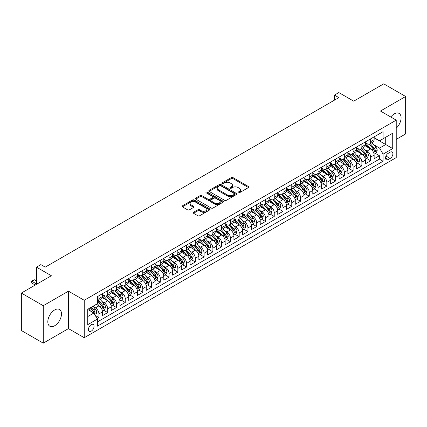 <?xml version="1.0" encoding="UTF-8"?>
<svg xmlns="http://www.w3.org/2000/svg" width="427" height="427" viewBox="0 0 427 427"><rect width="100%" height="100%" fill="white"/><g stroke="black" fill="none" stroke-linecap="round" stroke-linejoin="round"><path stroke-width="0.64" d="M238.154 192.817A0.854 0.491 0 0 0 239.355 192.817L248.498 187.544A1.217 0.705 0 0 0 248.85 187.047A1.217 0.705 0 0 0 248.498 186.551L233.014 177.611A1.217 0.705 0 0 0 231.29 177.611L222.152 182.884A0.854 0.491 0 0 0 221.901 183.236A0.854 0.491 0 0 0 222.152 183.583A0.854 0.491 0 0 0 223.353 183.583L224.538 182.9A3.891 2.247 0 0 1 230.046 182.9L231.333 183.642A3.891 2.247 0 0 1 232.475 185.233A3.891 2.247 0 0 1 231.333 186.823L230.153 187.506A0.854 0.491 0 0 0 229.902 187.853A0.854 0.491 0 0 0 230.153 188.2A0.854 0.491 0 0 0 231.354 188.2L232.539 187.517A3.891 2.247 0 0 1 238.042 187.517L239.333 188.264A3.891 2.247 0 0 1 240.476 189.85A3.891 2.247 0 0 1 239.333 191.44L238.154 192.123A0.854 0.491 0 0 0 237.903 192.47A0.854 0.491 0 0 0 238.154 192.817L238.154 192.123M54.651 325.753A9.666 5.583 120 0 0 60.97 317.234A9.666 5.583 120 0 0 59.486 309.484A9.666 5.583 120 0 0 54.651 309.965A9.666 5.583 120 0 0 48.336 318.483A9.666 5.583 120 0 0 49.82 326.233A9.666 5.583 120 0 0 54.651 325.753M396.229 128.212A9.666 5.583 120 0 0 399.09 113.417A9.666 5.583 120 0 0 394.254 113.897A9.666 5.583 120 0 0 390.78 116.998M91.245 331.144A3.966 2.29 120 0 0 93.833 327.648A3.966 2.29 120 0 0 93.225 324.467A3.966 2.29 120 0 0 91.245 324.664A3.966 2.29 120 0 0 88.651 328.16A3.966 2.29 120 0 0 89.259 331.336A3.966 2.29 120 0 0 91.245 331.144M193.527 212.278A1.217 0.705 0 0 0 193.169 212.774A1.217 0.705 0 0 0 193.527 213.27L197.872 215.779A1.217 0.705 0 0 0 199.59 215.779L209.742 209.919A1.217 0.705 0 0 0 210.1 209.422A1.217 0.705 0 0 0 209.742 208.926L194.258 199.985A1.217 0.705 0 0 0 192.54 199.985L182.388 205.846A1.217 0.705 0 0 0 182.03 206.342A1.217 0.705 0 0 0 182.388 206.839L187.634 209.865A1.217 0.705 0 0 0 189.353 209.865L193.698 207.362A1.217 0.705 0 0 0 194.055 206.86A1.217 0.705 0 0 0 193.698 206.364L191.099 204.864A3.256 1.879 0 0 1 190.143 203.535A3.256 1.879 0 0 1 192.15 201.8A3.256 1.879 0 0 1 195.699 202.206L205.894 208.093A3.256 1.879 0 0 1 206.844 209.422A3.256 1.879 0 0 1 204.837 211.157A3.256 1.879 0 0 1 201.288 210.751L199.59 209.769A1.217 0.705 0 0 0 197.872 209.769L193.527 212.278L193.527 213.27M396.229 139.373L405.65 133.934L405.65 96.491L383.74 83.841L353.721 101.172L338.824 92.568L334.442 95.098L338.824 97.628L45.23 267.137L40.848 264.607L36.466 267.137L36.466 284.339M43.26 305.716L43.26 343.159L68.459 328.614L68.459 291.166L43.26 305.716L21.35 293.066L51.368 275.735L36.466 267.137M68.459 291.166L84.231 300.277L396.229 120.147L396.229 157.59L84.231 337.72L84.231 300.277M405.65 96.491L380.452 111.036L396.229 120.147M224.623 200.332A1.217 0.705 0 0 0 226.342 200.332L236.494 194.472A1.217 0.705 0 0 0 236.852 193.975A1.217 0.705 0 0 0 236.494 193.479L221.01 184.539A1.217 0.705 0 0 0 219.291 184.539L209.139 190.399A1.217 0.705 0 0 0 208.782 190.896A1.217 0.705 0 0 0 209.139 191.392L224.623 200.332M206.513 193.004A0.854 0.491 0 0 1 207.378 193.121L207.378 192.113L223.118 201.202A1.217 0.705 0 0 1 223.476 201.699A1.217 0.705 0 0 1 223.118 202.195L212.966 208.056A1.217 0.705 0 0 1 211.248 208.056L195.763 199.115L195.763 198.123A1.217 0.705 0 0 0 195.406 198.619A1.217 0.705 0 0 0 195.763 199.115M195.763 198.123L200.108 195.614A1.217 0.705 0 0 1 201.827 195.614L208.109 199.238A1.217 0.705 0 0 0 209.828 199.238L212.71 197.573A1.217 0.705 0 0 0 213.068 197.077A1.217 0.705 0 0 0 212.71 196.58L206.172 192.807A0.854 0.491 0 0 1 205.921 192.46A0.854 0.491 0 0 1 206.449 192.006A0.854 0.491 0 0 1 207.378 192.113M43.26 343.159L21.35 330.509L21.35 293.066M97.137 318.681L98.957 317.629L95.317 315.532M93.251 306.597L95.451 307.867A4.959 2.861 60 0 1 98.957 313.936L102.459 311.913L102.459 315.606L107.721 312.569L103.729 310.269M102.01 301.537L104.215 302.807A4.959 2.861 60 0 1 107.721 308.876L111.223 306.853L111.223 310.546L116.48 307.509L112.493 305.209M110.774 296.477L112.979 297.747A4.959 2.861 60 0 1 116.48 303.816L119.987 301.793L119.987 305.486L125.244 302.449L121.257 300.149M119.539 291.417L121.743 292.687A4.959 2.861 60 0 1 125.244 298.756L128.751 296.733L128.751 300.427L134.009 297.395L130.021 295.089M128.303 286.357L130.507 287.627A4.959 2.861 60 0 1 134.009 293.696L137.515 291.673L137.515 295.367L142.773 292.335L138.786 290.029M137.067 281.297L139.271 282.567A4.959 2.861 60 0 1 142.773 288.636L146.28 286.613L146.28 290.307L151.537 287.275L147.55 284.969M145.831 276.237L148.036 277.507A4.959 2.861 60 0 1 151.537 283.581L155.044 281.553L155.044 285.247L160.301 282.215L156.314 279.909M154.595 271.177L156.8 272.447A4.959 2.861 60 0 1 160.301 278.521L163.808 276.493L163.808 280.187L169.065 277.155L165.078 274.849M163.36 266.117L165.559 267.387A4.959 2.861 60 0 1 169.065 273.461L172.572 271.433L172.572 275.127L177.829 272.095L173.842 269.789M172.124 261.057L174.323 262.327A4.959 2.861 60 0 1 177.829 268.402L181.336 266.373L181.336 270.067L186.594 267.035L182.607 264.729M180.888 255.997L183.087 257.267A4.959 2.861 60 0 1 186.594 263.342L190.1 261.313L190.1 265.007L195.358 261.975L191.371 259.669M189.652 250.937L191.851 252.208A4.959 2.861 60 0 1 195.358 258.282L198.865 256.253L198.865 259.947L204.122 256.915L200.135 254.609M198.416 245.877L200.615 247.148A4.959 2.861 60 0 1 204.122 253.222L207.629 251.193L207.629 254.887L212.886 251.855L208.899 249.549M207.18 240.817L209.379 242.088A4.959 2.861 60 0 1 212.886 248.162L216.393 246.133L216.393 249.832L221.65 246.795L217.663 244.49M215.945 235.757L218.144 237.028A4.959 2.861 60 0 1 221.65 243.102L225.157 241.074L225.157 244.772L230.415 241.735L226.427 239.43M224.709 230.697L226.908 231.968A4.959 2.861 60 0 1 230.415 238.042L233.921 236.019L233.921 239.712L239.179 236.675L235.192 234.37M233.473 225.637L235.672 226.908A4.959 2.861 60 0 1 239.179 232.982L242.685 230.959L242.685 234.653L247.943 231.615L243.956 229.31M242.237 220.578L244.436 221.848A4.959 2.861 60 0 1 247.943 227.922L251.45 225.899L251.45 229.593L256.707 226.556L252.72 224.25M251.001 215.518L253.2 216.788A4.959 2.861 60 0 1 256.707 222.862L260.214 220.839L260.214 224.533L265.471 221.496L261.484 219.195M259.765 210.458L261.964 211.728A4.959 2.861 60 0 1 265.471 217.802L268.978 215.779L268.978 219.473L274.235 216.436L270.248 214.135M268.53 205.398L270.729 206.668A4.959 2.861 60 0 1 274.235 212.742L277.742 210.719L277.742 214.413L283 211.376L279.012 209.075M277.294 200.338L279.493 201.608A4.959 2.861 60 0 1 283 207.682L286.506 205.659L286.506 209.353L291.764 206.316L287.777 204.015M286.058 195.278L288.257 196.548A4.959 2.861 60 0 1 291.764 202.622L295.265 200.599L295.265 204.293L300.528 201.256L296.541 198.955M294.822 190.218L297.021 191.488A4.959 2.861 60 0 1 300.528 197.562L304.029 195.539L304.029 199.233L309.292 196.196L305.305 193.895M303.586 185.158L305.785 186.428A4.959 2.861 60 0 1 309.292 192.502L312.794 190.479L312.794 194.173L318.056 191.136L314.064 188.835M312.351 180.098L314.55 181.368A4.959 2.861 60 0 1 318.056 187.442L321.558 185.419L321.558 189.113L326.82 186.076L322.828 183.775M321.115 175.038L323.314 176.308A4.959 2.861 60 0 1 326.82 182.382L330.322 180.359L330.322 184.053L335.585 181.016L331.592 178.716M329.874 169.978L332.078 171.248A4.959 2.861 60 0 1 335.585 177.322L339.086 175.3L339.086 178.993L344.343 175.956L340.356 173.656M338.638 164.918L340.842 166.188A4.959 2.861 60 0 1 344.343 172.262L347.85 170.24L347.85 173.933L353.108 170.896L349.121 168.596M347.402 159.858L349.606 161.128A4.959 2.861 60 0 1 353.108 167.203L356.614 165.18L356.614 168.873L361.872 165.836L357.885 163.536M356.166 154.798L358.37 156.068A4.959 2.861 60 0 1 361.872 162.143L365.379 160.12L365.379 163.813L370.636 160.776L370.636 157.083A4.959 2.861 -120 0 0 367.135 151.009L364.93 149.738M366.649 158.476L370.636 160.776M102.459 311.913A4.959 2.861 -120 0 0 98.957 305.844L96.326 304.323M111.223 306.853A4.959 2.861 -120 0 0 107.721 300.784L102.299 297.651M119.987 301.793A4.959 2.861 -120 0 0 116.48 295.724L111.063 292.591M128.751 296.733A4.959 2.861 -120 0 0 125.244 290.664L119.827 287.531M137.515 291.673A4.959 2.861 -120 0 0 134.009 285.604L128.591 282.471M146.28 286.613A4.959 2.861 -120 0 0 142.773 280.544L137.355 277.411M155.044 281.553A4.959 2.861 -120 0 0 151.537 275.484L146.119 272.351M163.808 276.493A4.959 2.861 -120 0 0 160.301 270.424L154.884 267.297M172.572 271.433A4.959 2.861 -120 0 0 169.065 265.364L163.648 262.237M181.336 266.373A4.959 2.861 -120 0 0 177.829 260.305L172.412 257.177M190.1 261.313A4.959 2.861 -120 0 0 186.594 255.245L181.176 252.117M198.865 256.253A4.959 2.861 -120 0 0 195.358 250.185L189.94 247.057M207.629 251.193A4.959 2.861 -120 0 0 204.122 245.125L198.704 241.997M216.393 246.133A4.959 2.861 -120 0 0 212.886 240.065L207.469 236.937M225.157 241.074A4.959 2.861 -120 0 0 221.65 235.005L216.233 231.877M233.921 236.019A4.959 2.861 -120 0 0 230.415 229.945L224.997 226.817M242.685 230.959A4.959 2.861 -120 0 0 239.179 224.885L233.761 221.757M251.45 225.899A4.959 2.861 -120 0 0 247.943 219.825L242.52 216.697M260.214 220.839A4.959 2.861 -120 0 0 256.707 214.765L251.284 211.637M268.978 215.779A4.959 2.861 -120 0 0 265.471 209.705L260.048 206.577M277.742 210.719A4.959 2.861 -120 0 0 274.235 204.645L268.813 201.517M286.506 205.659A4.959 2.861 -120 0 0 283 199.585L277.577 196.457M295.265 200.599A4.959 2.861 -120 0 0 291.764 194.525L286.341 191.397M304.029 195.539A4.959 2.861 -120 0 0 300.528 189.465L295.105 186.337M312.794 190.479A4.959 2.861 -120 0 0 309.292 184.405L303.869 181.278M321.558 185.419A4.959 2.861 -120 0 0 318.056 179.345L312.633 176.218M330.322 180.359A4.959 2.861 -120 0 0 326.82 174.285L321.398 171.158M339.086 175.3A4.959 2.861 -120 0 0 335.585 169.225L330.162 166.098M347.85 170.24A4.959 2.861 -120 0 0 344.343 164.165L338.926 161.038M356.614 165.18A4.959 2.861 -120 0 0 353.108 159.106L347.69 155.978M365.379 160.12A4.959 2.861 -120 0 0 361.872 154.046L356.454 150.918M390.182 152.177L388.255 153.288A3.843 2.22 120 0 0 385.741 156.672A3.843 2.22 120 0 0 386.334 159.751A3.843 2.22 120 0 0 388.255 159.565L390.182 158.449A3.843 2.22 120 0 0 392.691 155.065A3.843 2.22 120 0 0 392.103 151.985A3.843 2.22 120 0 0 390.182 152.177M87.738 316.567L93.871 313.028L97.377 319.097L97.377 326.185L383.083 161.23L383.083 154.147L379.576 148.078L373.694 144.678M97.377 319.097L87.738 324.664L87.738 309.281L97.377 303.714L97.377 296.632L383.083 131.681L383.083 138.764L392.723 133.203L392.723 148.58L383.083 154.147M102.459 294.507L104.215 295.521A4.959 2.861 60 0 0 106.691 295.767L110.198 293.744A4.959 2.861 -120 0 0 111.223 291.47L111.223 288.636M111.223 289.447L112.979 290.461A4.959 2.861 60 0 0 115.455 290.707L118.962 288.684A4.959 2.861 -120 0 0 119.987 286.41L119.987 283.576M119.987 284.387L121.743 285.401A4.959 2.861 60 0 0 124.22 285.647L127.726 283.624A4.959 2.861 -120 0 0 128.751 281.35L128.751 278.516M128.751 279.327L130.507 280.342A4.959 2.861 60 0 0 132.984 280.587L136.491 278.564A4.959 2.861 -120 0 0 137.515 276.29L137.515 273.456M137.515 274.267L139.271 275.282A4.959 2.861 60 0 0 141.748 275.527L145.255 273.504A4.959 2.861 -120 0 0 146.28 271.23L146.28 268.402M146.28 269.207L148.036 270.222A4.959 2.861 60 0 0 150.512 270.467L154.019 268.444A4.959 2.861 -120 0 0 155.044 266.17L155.044 263.342M155.044 264.148L156.8 265.162A4.959 2.861 60 0 0 159.276 265.407L162.783 263.384A4.959 2.861 -120 0 0 163.808 261.11L163.808 258.282M163.808 259.088L165.559 260.102A4.959 2.861 60 0 0 168.041 260.347L171.547 258.324A4.959 2.861 -120 0 0 172.572 256.051L172.572 253.222M172.572 254.028L174.323 255.042A4.959 2.861 60 0 0 176.805 255.287L180.311 253.264A4.959 2.861 -120 0 0 181.336 250.991L181.336 248.162M181.336 248.968L183.087 249.982A4.959 2.861 60 0 0 185.569 250.227L189.076 248.204A4.959 2.861 -120 0 0 190.1 245.936L190.1 243.102M190.1 243.908L191.851 244.922A4.959 2.861 60 0 0 194.333 245.167L197.84 243.144A4.959 2.861 -120 0 0 198.865 240.876L198.865 238.042M198.865 238.848L200.615 239.862A4.959 2.861 60 0 0 203.097 240.107L206.604 238.085A4.959 2.861 -120 0 0 207.629 235.816L207.629 232.982M207.629 233.788L209.379 234.802A4.959 2.861 60 0 0 211.861 235.047L215.363 233.025A4.959 2.861 -120 0 0 216.393 230.756L216.393 227.922M216.393 228.728L218.144 229.742A4.959 2.861 60 0 0 220.626 229.988L224.127 227.965A4.959 2.861 -120 0 0 225.157 225.696L225.157 222.862M225.157 223.668L226.908 224.682A4.959 2.861 60 0 0 229.39 224.928L232.891 222.905A4.959 2.861 -120 0 0 233.921 220.636L233.921 217.802M233.921 218.608L235.672 219.622A4.959 2.861 60 0 0 238.154 219.868L241.655 217.845A4.959 2.861 -120 0 0 242.685 215.576L242.685 212.742M242.685 213.548L244.436 214.562A4.959 2.861 60 0 0 246.918 214.808L250.419 212.785A4.959 2.861 -120 0 0 251.45 210.516L251.45 207.682M251.45 208.488L253.2 209.502A4.959 2.861 60 0 0 255.677 209.748L259.184 207.725A4.959 2.861 -120 0 0 260.214 205.456L260.214 202.622M260.214 203.433L261.964 204.442A4.959 2.861 60 0 0 264.441 204.688L267.948 202.665A4.959 2.861 -120 0 0 268.978 200.396L268.978 197.562M268.978 198.374L270.729 199.382A4.959 2.861 60 0 0 273.205 199.628L276.712 197.605A4.959 2.861 -120 0 0 277.742 195.336L277.742 192.502M277.742 193.314L279.493 194.322A4.959 2.861 60 0 0 281.969 194.568L285.476 192.545A4.959 2.861 -120 0 0 286.506 190.277L286.506 187.442M286.506 188.254L288.257 189.262A4.959 2.861 60 0 0 290.734 189.508L294.24 187.485A4.959 2.861 -120 0 0 295.265 185.217L295.265 182.382M295.265 183.194L297.021 184.202A4.959 2.861 60 0 0 299.498 184.448L303.005 182.425A4.959 2.861 -120 0 0 304.029 180.157L304.029 177.322M304.029 178.134L305.785 179.143A4.959 2.861 60 0 0 308.262 179.388L311.769 177.365A4.959 2.861 -120 0 0 312.794 175.097L312.794 172.262M312.794 173.074L314.55 174.083A4.959 2.861 60 0 0 317.026 174.328L320.533 172.305A4.959 2.861 -120 0 0 321.558 170.037L321.558 167.203M321.558 168.014L323.314 169.023A4.959 2.861 60 0 0 325.79 169.268L329.297 167.245A4.959 2.861 -120 0 0 330.322 164.977L330.322 162.143M330.322 162.954L332.078 163.963A4.959 2.861 60 0 0 334.554 164.208L338.061 162.185A4.959 2.861 -120 0 0 339.086 159.917L339.086 157.083M339.086 157.894L340.842 158.903A4.959 2.861 60 0 0 343.319 159.148L346.825 157.125A4.959 2.861 -120 0 0 347.85 154.857L347.85 152.023M347.85 152.834L349.606 153.843A4.959 2.861 60 0 0 352.083 154.088L355.59 152.065A4.959 2.861 -120 0 0 356.614 149.797L356.614 146.963M356.614 147.774L358.37 148.783A4.959 2.861 60 0 0 360.847 149.028L364.354 147.005A4.959 2.861 -120 0 0 365.379 144.737L365.379 141.903M97.377 321.931L379.4 159.106L379.4 155.716L374.143 158.753L374.143 155.06A4.959 2.861 -120 0 0 370.636 148.986L365.218 145.858M365.379 142.714L367.135 143.723A4.959 2.861 -120 0 0 369.611 143.968A4.959 2.861 -120 0 0 370.636 141.7L370.636 138.866M369.611 143.968L373.118 141.945A4.959 2.861 -120 0 0 374.143 139.677L374.143 136.843M98.957 295.724L98.957 298.553A4.959 2.861 60 0 1 97.927 300.827A4.959 2.861 60 0 1 97.377 301.024M97.927 300.827L101.434 298.799A4.959 2.861 -120 0 0 102.459 296.53L102.459 293.696M107.721 290.664L107.721 293.498A4.959 2.861 60 0 1 106.691 295.767M116.48 285.604L116.48 288.438A4.959 2.861 60 0 1 115.455 290.707M125.244 280.544L125.244 283.379A4.959 2.861 60 0 1 124.22 285.647M134.009 275.484L134.009 278.319A4.959 2.861 60 0 1 132.984 280.587M142.773 270.424L142.773 273.259A4.959 2.861 60 0 1 141.748 275.527M151.537 265.364L151.537 268.199A4.959 2.861 60 0 1 150.512 270.467M160.301 260.305L160.301 263.139A4.959 2.861 60 0 1 159.276 265.407M169.065 255.245L169.065 258.079A4.959 2.861 60 0 1 168.041 260.347M177.829 250.185L177.829 253.019A4.959 2.861 60 0 1 176.805 255.287M186.594 245.125L186.594 247.959A4.959 2.861 60 0 1 185.569 250.227M195.358 240.065L195.358 242.899A4.959 2.861 60 0 1 194.333 245.167M204.122 235.005L204.122 237.839A4.959 2.861 60 0 1 203.097 240.107M212.886 229.945L212.886 232.779A4.959 2.861 60 0 1 211.861 235.047M221.65 224.885L221.65 227.719A4.959 2.861 60 0 1 220.626 229.988M230.415 219.825L230.415 222.659A4.959 2.861 60 0 1 229.39 224.928M239.179 214.765L239.179 217.599A4.959 2.861 60 0 1 238.154 219.868M247.943 209.705L247.943 212.539A4.959 2.861 60 0 1 246.918 214.808M256.707 204.645L256.707 207.479A4.959 2.861 60 0 1 255.677 209.748M265.471 199.585L265.471 202.419A4.959 2.861 60 0 1 264.441 204.688M274.235 194.525L274.235 197.359A4.959 2.861 60 0 1 273.205 199.628M283 189.465L283 192.299A4.959 2.861 60 0 1 281.969 194.568M291.764 184.405L291.764 187.239A4.959 2.861 60 0 1 290.734 189.508M300.528 179.345L300.528 182.18A4.959 2.861 60 0 1 299.498 184.448M309.292 174.285L309.292 177.12A4.959 2.861 60 0 1 308.262 179.388M318.056 169.225L318.056 172.06A4.959 2.861 60 0 1 317.026 174.328M326.82 164.165L326.82 167A4.959 2.861 60 0 1 325.79 169.268M335.585 159.106L335.585 161.94A4.959 2.861 60 0 1 334.554 164.208M344.343 154.046L344.343 156.88A4.959 2.861 60 0 1 343.319 159.148M353.108 148.986L353.108 151.82A4.959 2.861 60 0 1 352.083 154.088M361.872 143.926L361.872 146.76A4.959 2.861 60 0 1 360.847 149.028M361.872 162.143L361.872 165.836M353.108 167.203L353.108 170.896M344.343 172.262L344.343 175.956M335.585 177.322L335.585 181.016M326.82 182.382L326.82 186.076M318.056 187.442L318.056 191.136M309.292 192.502L309.292 196.196M300.528 197.562L300.528 201.256M291.764 202.622L291.764 206.316M283 207.682L283 211.376M274.235 212.742L274.235 216.436M265.471 217.802L265.471 221.496M256.707 222.862L256.707 226.556M247.943 227.922L247.943 231.615M239.179 232.982L239.179 236.675M230.415 238.042L230.415 241.735M221.65 243.102L221.65 246.795M212.886 248.162L212.886 251.855M204.122 253.222L204.122 256.915M195.358 258.282L195.358 261.975M186.594 263.342L186.594 267.035M177.829 268.402L177.829 272.095M169.065 273.461L169.065 277.155M160.301 278.521L160.301 282.215M151.537 283.581L151.537 287.275M142.773 288.636L142.773 292.335M134.009 293.696L134.009 297.395M125.244 298.756L125.244 302.449M116.48 303.816L116.48 307.509M107.721 308.876L107.721 312.569M98.957 313.936L98.957 317.629M93.871 313.028L87.738 309.484M379.576 148.078L385.714 144.534L385.714 137.248L392.723 133.203M374.143 137.857L392.723 148.58M374.143 137.654L379.576 140.793L383.083 138.764M68.459 328.614L84.231 337.72M334.442 95.098L334.442 100.158M375.413 153.416L379.4 155.716M379.4 159.106L383.083 161.23M238.49 192.94L239.333 192.454A3.891 2.247 0 0 0 240.476 190.864L240.476 189.85M232.475 185.233L232.475 186.247A3.891 2.247 0 0 1 231.333 187.832L230.489 188.323M248.482 187.554L233.014 178.619A1.217 0.705 0 0 0 231.29 178.619L222.494 183.701M236.478 194.482L221.01 185.548A1.217 0.705 0 0 0 219.291 185.548L209.155 191.403L209.139 190.399M234.343 194.322A0.854 0.491 0 0 0 234.594 193.975A0.854 0.491 0 0 0 234.343 193.628L220.754 185.777A0.854 0.491 0 0 0 219.547 185.777L218.304 186.498A3.891 2.247 0 0 0 217.162 188.088A3.891 2.247 0 0 0 218.304 189.679L227.591 195.043A3.891 2.247 0 0 0 233.099 195.043L234.343 194.322L234.343 195.336A0.854 0.491 0 0 0 234.594 194.984L234.594 193.975M217.162 188.088L217.162 189.102A3.891 2.247 0 0 0 218.304 190.693L218.304 189.679M234.343 195.336L233.099 196.052A3.891 2.247 0 0 1 227.591 196.052L218.304 190.693M195.779 199.126L200.108 196.623L200.108 195.614M213.068 197.077L213.068 198.091A1.217 0.705 0 0 1 212.71 198.587L209.828 200.252A1.217 0.705 0 0 1 208.109 200.252L201.827 196.623A1.217 0.705 0 0 0 200.108 196.623M207.378 193.121L223.102 202.206M214.626 203.001A3.256 1.879 0 0 0 218.17 203.407A3.256 1.879 0 0 0 220.177 201.672A3.256 1.879 0 0 0 219.227 200.343L215.635 198.272A1.217 0.705 0 0 0 213.916 198.272L211.034 199.932A1.217 0.705 0 0 0 210.676 200.428A1.217 0.705 0 0 0 211.034 200.93L214.626 203.001L214.626 204.015A3.256 1.879 0 0 0 218.17 204.421A3.256 1.879 0 0 0 220.177 202.686L220.177 201.672M210.676 200.428L210.676 201.443A1.217 0.705 0 0 0 211.034 201.939L211.034 200.93M214.626 204.015L211.034 201.939M206.844 209.422L206.844 210.431A3.256 1.879 0 0 1 204.837 212.166A3.256 1.879 0 0 1 201.288 211.76L199.59 210.778A1.217 0.705 0 0 0 197.872 210.778L193.543 213.281M190.143 203.535L190.143 204.549A3.256 1.879 0 0 0 191.099 205.878L191.099 204.864M193.682 207.367L191.099 205.878M209.742 208.926L209.742 209.919L194.258 200.994A1.217 0.705 0 0 0 192.54 200.994L182.404 206.849M374.068 154.19L376.336 152.882L377.212 150.352A3.283 1.895 -120 0 0 375.931 147.267L371.928 142.634M371.127 149.306L366.377 143.808A9.479 5.476 -120 0 0 365.379 142.767M368.522 147.763L365.864 144.689A7.873 4.542 -120 0 0 365.379 144.161M369.163 144.15L373.214 148.836A3.283 1.895 60 0 1 374.388 151.099C374.879 151.761 375.232 151.558 375.44 150.491A3.283 1.895 -120 0 0 374.265 148.233L370.262 143.595M369.403 144.07L373.753 149.108A1.671 0.966 60 0 1 374.175 149.765L375.44 150.491M374.388 151.099L374.623 151.489M365.304 159.25L367.572 157.942L368.448 155.412A3.283 1.895 -120 0 0 367.167 152.327L363.163 147.694M362.363 154.366L357.612 148.868A9.479 5.476 -120 0 0 356.614 147.827M359.758 152.823L357.1 149.749A7.873 4.542 -120 0 0 356.614 149.22M360.399 149.21L364.45 153.896A3.283 1.895 60 0 1 365.624 156.159C366.115 156.821 366.467 156.618 366.676 155.551A3.283 1.895 -120 0 0 365.501 153.293L361.498 148.655M360.639 149.13L364.989 154.168A1.671 0.966 60 0 1 365.411 154.825L366.676 155.551M365.624 156.159L365.859 156.549M356.54 164.31L358.808 163.002L359.683 160.472A3.283 1.895 -120 0 0 358.402 157.387L354.399 152.754M353.599 159.426L348.848 153.928A9.479 5.476 -120 0 0 347.85 152.887M350.994 157.883L348.336 154.809A7.873 4.542 -120 0 0 347.85 154.28M351.634 154.27L355.686 158.956A3.283 1.895 60 0 1 356.86 161.219C357.351 161.881 357.703 161.678 357.911 160.611A3.283 1.895 -120 0 0 356.737 158.353L352.734 153.715M351.875 154.19L356.225 159.228A1.671 0.966 60 0 1 356.646 159.885L357.911 160.611M356.86 161.219L357.095 161.609M347.775 169.37L350.044 168.062L350.919 165.532A3.283 1.895 -120 0 0 349.638 162.447L345.635 157.814M344.835 164.486L340.084 158.988A9.479 5.476 -120 0 0 339.086 157.947M342.23 162.943L339.572 159.869A7.873 4.542 -120 0 0 339.086 159.34M342.87 159.33L346.921 164.016A3.283 1.895 60 0 1 348.096 166.279C348.587 166.941 348.939 166.738 349.147 165.671A3.283 1.895 -120 0 0 347.973 163.408L343.97 158.775M343.111 159.25L347.461 164.288A1.671 0.966 60 0 1 347.882 164.945L349.147 165.671M348.096 166.279L348.331 166.669M339.011 174.429L341.28 173.122L342.155 170.592A3.283 1.895 -120 0 0 340.874 167.507L336.871 162.874M336.07 169.546L331.32 164.048A9.479 5.476 -120 0 0 330.322 163.007M333.466 168.003L330.808 164.929A7.873 4.542 -120 0 0 330.322 164.4M334.106 164.39L338.157 169.076A3.283 1.895 60 0 1 339.332 171.339C339.823 172.001 340.175 171.798 340.383 170.731A3.283 1.895 -120 0 0 339.209 168.468L335.206 163.835M334.346 164.31L338.696 169.348A1.671 0.966 60 0 1 339.118 170.005L340.383 170.731M339.332 171.339L339.566 171.729M330.252 179.489L332.516 178.182L333.391 175.652A3.283 1.895 -120 0 0 332.11 172.567L328.107 167.934M327.306 174.606L322.556 169.108A9.479 5.476 -120 0 0 321.558 168.067M324.701 173.063L322.043 169.989A7.873 4.542 -120 0 0 321.558 169.46M325.347 169.45L329.393 174.136A3.283 1.895 60 0 1 330.567 176.399C331.058 177.061 331.411 176.858 331.619 175.791A3.283 1.895 -120 0 0 330.445 173.527L326.441 168.895M325.582 169.37L329.932 174.408A1.671 0.966 60 0 1 330.354 175.065L331.619 175.791M330.567 176.399L330.802 176.789M321.488 184.549L323.751 183.242L324.627 180.712A3.283 1.895 -120 0 0 323.346 177.627L319.343 172.994M318.542 179.666L313.792 174.168A9.479 5.476 -120 0 0 312.794 173.127M315.937 178.123L313.279 175.049A7.873 4.542 -120 0 0 312.794 174.52M316.583 174.51L320.629 179.196A3.283 1.895 60 0 1 321.803 181.459C322.294 182.121 322.647 181.918 322.855 180.851A3.283 1.895 -120 0 0 321.68 178.587L317.677 173.954M316.818 174.429L321.173 179.468A1.671 0.966 60 0 1 321.595 180.125L322.855 180.851M321.803 181.459L322.043 181.849M312.724 189.609L314.987 188.302L315.863 185.772A3.283 1.895 -120 0 0 314.582 182.687L310.578 178.054M309.778 184.726L305.027 179.228A9.479 5.476 -120 0 0 304.029 178.187M307.173 183.183L304.515 180.109A7.873 4.542 -120 0 0 304.029 179.58M307.819 179.57L311.865 184.256A3.283 1.895 60 0 1 313.039 186.519C313.53 187.181 313.882 186.978 314.091 185.91A3.283 1.895 -120 0 0 312.916 183.647L308.913 179.014M308.054 179.489L312.409 184.528A1.671 0.966 60 0 1 312.831 185.185L314.091 185.91M313.039 186.519L313.279 186.909M303.96 194.669L306.223 193.362L307.098 190.832A3.283 1.895 -120 0 0 305.817 187.747L301.814 183.114M301.014 189.785L296.263 184.288A9.479 5.476 -120 0 0 295.265 183.247M298.409 188.243L295.751 185.169A7.873 4.542 -120 0 0 295.265 184.64M299.055 184.629L303.101 189.316A3.283 1.895 60 0 1 304.275 191.579C304.766 192.241 305.118 192.038 305.326 190.97A3.283 1.895 -120 0 0 304.152 188.707L300.149 184.074M299.29 184.549L303.645 189.588A1.671 0.966 60 0 1 304.067 190.245L305.326 190.97M304.275 191.579L304.515 191.969M295.196 199.729L297.459 198.422L298.334 195.892A3.283 1.895 -120 0 0 297.053 192.807L293.05 188.174M292.249 194.845L287.499 189.348A9.479 5.476 -120 0 0 286.506 188.307M289.645 193.303L286.987 190.228A7.873 4.542 -120 0 0 286.506 189.7M290.291 189.689L294.336 194.376A3.283 1.895 60 0 1 295.511 196.639C296.002 197.301 296.354 197.098 296.562 196.03A3.283 1.895 -120 0 0 295.393 193.767L291.385 189.134M290.525 189.609L294.881 194.648A1.671 0.966 60 0 1 295.303 195.304L296.562 196.03M295.511 196.639L295.751 197.028M286.432 204.789L288.695 203.482L289.57 200.952A3.283 1.895 -120 0 0 288.294 197.866L284.286 193.234M283.485 199.905L278.735 194.408A9.479 5.476 -120 0 0 277.742 193.367M280.881 198.363L278.223 195.288A7.873 4.542 -120 0 0 277.742 194.76M281.526 194.749L285.578 199.436A3.283 1.895 60 0 1 286.747 201.699C287.238 202.361 287.59 202.158 287.798 201.09A3.283 1.895 -120 0 0 286.629 198.827L282.621 194.194M281.761 194.669L286.117 199.708A1.671 0.966 60 0 1 286.538 200.364L287.798 201.09M286.747 201.699L286.987 202.088M277.667 209.849L279.931 208.541L280.806 206.011A3.283 1.895 -120 0 0 279.53 202.926L275.522 198.293M274.721 204.965L269.971 199.468A9.479 5.476 -120 0 0 268.978 198.427M272.116 203.423L269.458 200.348A7.873 4.542 -120 0 0 268.978 199.82M272.762 199.809L276.813 204.496A3.283 1.895 60 0 1 277.982 206.759C278.473 207.421 278.826 207.218 279.034 206.15A3.283 1.895 -120 0 0 277.865 203.887L273.856 199.254M272.997 199.729L277.353 204.768A1.671 0.966 60 0 1 277.774 205.424L279.034 206.15M277.982 206.759L278.223 207.148M268.903 214.909L271.166 213.601L272.042 211.071A3.283 1.895 -120 0 0 270.766 207.986L266.758 203.353M265.957 210.025L261.207 204.528A9.479 5.476 -120 0 0 260.214 203.487M263.352 208.483L260.7 205.408A7.873 4.542 -120 0 0 260.214 204.88M263.998 204.864L268.049 209.556A3.283 1.895 60 0 1 269.218 211.819C269.709 212.481 270.061 212.278 270.27 211.21A3.283 1.895 -120 0 0 269.101 208.947L265.092 204.314M264.233 204.789L268.588 209.828A1.671 0.966 60 0 1 269.01 210.484L270.27 211.21M269.218 211.819L269.458 212.208M260.139 219.969L262.402 218.661L263.278 216.131A3.283 1.895 -120 0 0 262.002 213.046L257.993 208.413M257.193 215.085L252.442 209.588A9.479 5.476 -120 0 0 251.45 208.547M254.588 213.543L251.935 210.468A7.873 4.542 -120 0 0 251.45 209.94M255.234 209.924L259.285 214.616A3.283 1.895 60 0 1 260.454 216.879C260.95 217.54 261.297 217.338 261.505 216.27A3.283 1.895 -120 0 0 260.337 214.007L256.328 209.374M255.469 209.849L259.824 214.888A1.671 0.966 60 0 1 260.246 215.544L261.505 216.27M260.454 216.879L260.694 217.268M251.375 225.029L253.638 223.721L254.513 221.191A3.283 1.895 -120 0 0 253.238 218.106L249.229 213.473M248.429 220.145L243.678 214.648A9.479 5.476 -120 0 0 242.685 213.607M245.824 218.603L243.171 215.528A7.873 4.542 -120 0 0 242.685 215M246.47 214.984L250.521 219.675A3.283 1.895 60 0 1 251.69 221.939C252.186 222.6 252.533 222.398 252.741 221.33A3.283 1.895 -120 0 0 251.572 219.067L247.564 214.434M246.705 214.909L251.06 219.948A1.671 0.966 60 0 1 251.482 220.604L252.741 221.33M251.69 221.939L251.93 222.328M242.611 230.089L244.874 228.781L245.749 226.251A3.283 1.895 -120 0 0 244.474 223.166L240.47 218.533M239.664 225.205L234.914 219.708A9.479 5.476 -120 0 0 233.921 218.667M237.06 223.663L234.407 220.588A7.873 4.542 -120 0 0 233.921 220.06M237.706 220.044L241.757 224.735A3.283 1.895 60 0 1 242.926 226.999C243.422 227.66 243.769 227.458 243.977 226.39A3.283 1.895 -120 0 0 242.808 224.127L238.805 219.494M237.946 219.969L242.296 225.008A1.671 0.966 60 0 1 242.717 225.664L243.977 226.39M242.926 226.999L243.166 227.388M233.847 235.149L236.11 233.841L236.985 231.311A3.283 1.895 -120 0 0 235.709 228.226L231.706 223.588M230.9 230.265L226.155 224.767A9.479 5.476 -120 0 0 225.157 223.727M228.296 228.723L225.643 225.648A7.873 4.542 -120 0 0 225.157 225.12M228.941 225.104L232.993 229.795A3.283 1.895 60 0 1 234.161 232.058C234.658 232.72 235.005 232.518 235.213 231.45A3.283 1.895 -120 0 0 234.044 229.187L230.041 224.554M229.182 225.029L233.532 230.068A1.671 0.966 60 0 1 233.953 230.724L235.213 231.45M234.161 232.058L234.402 232.448M225.082 240.209L227.345 238.901L228.221 236.371A3.283 1.895 -120 0 0 226.945 233.286L222.942 228.648M222.136 235.325L217.391 229.827A9.479 5.476 -120 0 0 216.393 228.787M219.531 233.782L216.879 230.708A7.873 4.542 -120 0 0 216.393 230.18M220.177 230.164L224.228 234.855A3.283 1.895 60 0 1 225.397 237.118C225.894 237.78 226.241 237.577 226.449 236.51A3.283 1.895 -120 0 0 225.28 234.247L221.277 229.614M220.417 230.089L224.767 235.128A1.671 0.966 60 0 1 225.189 235.784L226.449 236.51M225.397 237.118L225.637 237.508M216.318 245.269L218.581 243.961L219.457 241.431A3.283 1.895 -120 0 0 218.181 238.346L214.178 233.708M213.372 240.385L208.627 234.887A9.479 5.476 -120 0 0 207.629 233.847M210.767 238.842L208.114 235.768A7.873 4.542 -120 0 0 207.629 235.24M211.413 235.224L215.464 239.915A3.283 1.895 60 0 1 216.633 242.178C217.129 242.84 217.476 242.637 217.685 241.57A3.283 1.895 -120 0 0 216.516 239.307L212.513 234.674M211.653 235.149L216.003 240.187A1.671 0.966 60 0 1 216.425 240.844L217.685 241.57M216.633 242.178L216.873 242.568M207.554 250.329L209.817 249.021L210.692 246.491A3.283 1.895 -120 0 0 209.417 243.406L205.414 238.768M204.608 245.445L199.863 239.947A9.479 5.476 -120 0 0 198.865 238.906M202.003 243.902L199.35 240.828A7.873 4.542 -120 0 0 198.865 240.3M202.649 240.284L206.7 244.975A3.283 1.895 60 0 1 207.869 247.238C208.365 247.9 208.712 247.697 208.92 246.63A3.283 1.895 -120 0 0 207.752 244.367L203.748 239.734M202.889 240.209L207.239 245.247A1.671 0.966 60 0 1 207.661 245.904L208.92 246.63M207.869 247.238L208.109 247.628M198.79 255.389L201.053 254.081L201.934 251.551A3.283 1.895 -120 0 0 200.653 248.466L196.65 243.828M195.844 250.505L191.099 245.007A9.479 5.476 -120 0 0 190.1 243.961M193.239 248.962L190.586 245.888A7.873 4.542 -120 0 0 190.1 245.36M193.885 245.344L197.936 250.035A3.283 1.895 60 0 1 199.105 252.298C199.601 252.96 199.948 252.757 200.156 251.69A3.283 1.895 -120 0 0 198.987 249.427L194.984 244.794M194.125 245.269L198.475 250.307A1.671 0.966 60 0 1 198.897 250.964L200.156 251.69M199.105 252.298L199.345 252.688M190.026 260.449L192.289 259.141L193.169 256.611A3.283 1.895 -120 0 0 191.888 253.526L187.885 248.888M187.079 255.565L182.334 250.067A9.479 5.476 -120 0 0 181.336 249.021M184.475 254.022L181.822 250.948A7.873 4.542 -120 0 0 181.336 250.419M185.121 250.403L189.172 255.095A3.283 1.895 60 0 1 190.341 257.358C190.837 258.015 191.184 257.817 191.392 256.75A3.283 1.895 -120 0 0 190.223 254.487L186.22 249.848M185.361 250.329L189.711 255.367A1.671 0.966 60 0 1 190.132 256.024L191.392 256.75M190.341 257.358L190.581 257.748M181.261 265.509L183.525 264.201L184.405 261.671A3.283 1.895 -120 0 0 183.124 258.586L179.121 253.948M178.315 260.625L173.57 255.127A9.479 5.476 -120 0 0 172.572 254.081M175.716 259.082L173.058 256.008A7.873 4.542 -120 0 0 172.572 255.479M176.356 255.463L180.407 260.155A3.283 1.895 60 0 1 181.576 262.418C182.073 263.075 182.425 262.877 182.628 261.81A3.283 1.895 -120 0 0 181.459 259.547L177.456 254.908M176.597 255.389L180.947 260.427A1.671 0.966 60 0 1 181.368 261.084L182.628 261.81M181.576 262.418L181.817 262.808M172.497 270.569L174.766 269.261L175.641 266.731A3.283 1.895 -120 0 0 174.36 263.646L170.357 259.008M169.556 265.685L164.806 260.187A9.479 5.476 -120 0 0 163.808 259.141M166.952 264.142L164.294 261.068A7.873 4.542 -120 0 0 163.808 260.539M167.592 260.523L171.643 265.215A3.283 1.895 60 0 1 172.812 267.478C173.309 268.135 173.661 267.937 173.864 266.87A3.283 1.895 -120 0 0 172.695 264.607L168.692 259.968M167.832 260.449L172.182 265.487A1.671 0.966 60 0 1 172.604 266.144L173.864 266.87M172.812 267.478L173.052 267.868M163.733 275.628L166.002 274.321L166.877 271.791A3.283 1.895 -120 0 0 165.596 268.706L161.593 264.067M160.792 270.745L156.042 265.247A9.479 5.476 -120 0 0 155.044 264.201M158.187 269.202L155.529 266.128A7.873 4.542 -120 0 0 155.044 265.599M158.828 265.583L162.879 270.275A3.283 1.895 60 0 1 164.048 272.538C164.544 273.195 164.897 272.992 165.1 271.93A3.283 1.895 -120 0 0 163.931 269.667L159.928 265.028M159.068 265.509L163.418 270.547A1.671 0.966 60 0 1 163.84 271.204L165.1 271.93M164.048 272.538L164.288 272.928M154.969 280.688L157.237 279.381L158.113 276.851A3.283 1.895 -120 0 0 156.832 273.766L152.829 269.127M152.028 275.805L147.278 270.307A9.479 5.476 -120 0 0 146.28 269.261M149.423 274.262L146.765 271.188A7.873 4.542 -120 0 0 146.28 270.654M150.064 270.643L154.115 275.335A3.283 1.895 60 0 1 155.284 277.598C155.78 278.255 156.133 278.052 156.341 276.99A3.283 1.895 -120 0 0 155.166 274.726L151.163 270.088M150.304 270.569L154.654 275.607A1.671 0.966 60 0 1 155.076 276.258L156.341 276.99M155.284 277.598L155.524 277.988M146.205 285.748L148.473 284.441L149.349 281.911A3.283 1.895 -120 0 0 148.068 278.826L144.064 274.187M143.264 280.865L138.513 275.367A9.479 5.476 -120 0 0 137.515 274.321M140.659 279.322L138.001 276.248A7.873 4.542 -120 0 0 137.515 275.714M141.3 275.703L145.351 280.395A3.283 1.895 60 0 1 146.525 282.658C147.016 283.314 147.368 283.112 147.577 282.05A3.283 1.895 -120 0 0 146.402 279.786L142.399 275.148M141.54 275.628L145.89 280.667A1.671 0.966 60 0 1 146.312 281.318L147.577 282.05M146.525 282.658L146.76 283.048M137.441 290.808L139.709 289.501L140.584 286.971A3.283 1.895 -120 0 0 139.303 283.886L135.3 279.247M134.5 285.925L129.749 280.427A9.479 5.476 -120 0 0 128.751 279.381M131.895 284.382L129.237 281.302A7.873 4.542 -120 0 0 128.751 280.774M132.535 280.763L136.587 285.455A3.283 1.895 60 0 1 137.761 287.718C138.252 288.374 138.604 288.172 138.812 287.109A3.283 1.895 -120 0 0 137.638 284.846L133.635 280.208M132.776 280.688L137.126 285.727A1.671 0.966 60 0 1 137.547 286.378L138.812 287.109M137.761 287.718L137.996 288.108M128.676 295.868L130.945 294.561L131.82 292.031A3.283 1.895 -120 0 0 130.539 288.946L126.536 284.307M125.735 290.984L120.985 285.487A9.479 5.476 -120 0 0 119.987 284.441M123.131 289.442L120.473 286.362A7.873 4.542 -120 0 0 119.987 285.834M123.771 285.823L127.822 290.515A3.283 1.895 60 0 1 128.997 292.778C129.488 293.434 129.84 293.232 130.048 292.169A3.283 1.895 -120 0 0 128.874 289.906L124.871 285.268M124.011 285.748L128.362 290.787A1.671 0.966 60 0 1 128.783 291.438L130.048 292.169M128.997 292.778L129.232 293.168M119.912 300.928L122.181 299.621L123.056 297.091A3.283 1.895 -120 0 0 121.775 294.006L117.772 289.367M116.971 296.044L112.221 290.547A9.479 5.476 -120 0 0 111.223 289.501M114.367 294.502L111.709 291.422A7.873 4.542 -120 0 0 111.223 290.894M115.007 290.883L119.058 295.575A3.283 1.895 60 0 1 120.233 297.838C120.724 298.494 121.076 298.292 121.284 297.229A3.283 1.895 -120 0 0 120.11 294.966L116.107 290.328M115.247 290.808L119.597 295.847A1.671 0.966 60 0 1 120.019 296.498L121.284 297.229M120.233 297.838L120.467 298.227M111.153 305.988L113.417 304.681L114.292 302.151A3.283 1.895 -120 0 0 113.011 299.065L109.008 294.427M108.207 301.104L103.457 295.607A9.479 5.476 -120 0 0 102.459 294.561M105.602 299.562L102.944 296.482A7.873 4.542 -120 0 0 102.459 295.954M106.243 295.943L110.294 300.635A3.283 1.895 60 0 1 111.468 302.898C111.959 303.554 112.312 303.351 112.52 302.289A3.283 1.895 -120 0 0 111.346 300.026L107.342 295.388M106.483 295.868L110.833 300.907A1.671 0.966 60 0 1 111.255 301.558L112.52 302.289M111.468 302.898L111.703 303.282M102.389 311.048L104.652 309.74L105.528 307.21A3.283 1.895 -120 0 0 104.247 304.125L100.244 299.487M99.443 306.164L97.345 303.736M96.838 304.622L96.497 304.227M97.484 301.003L101.53 305.695A3.283 1.895 60 0 1 102.704 307.958C103.195 308.614 103.547 308.411 103.756 307.349A3.283 1.895 -120 0 0 102.581 305.086L98.578 300.448M97.719 300.928L102.074 305.967A1.671 0.966 60 0 1 102.491 306.618L103.756 307.349M102.704 307.958L102.939 308.342M95.141 315.227L95.888 314.8L96.764 312.265A3.283 1.895 -120 0 0 95.483 309.185L92.963 306.266M90.609 311.144L88.581 308.796M88.074 309.682L87.738 309.292M90.246 307.835L92.766 310.755A3.283 1.895 60 0 1 93.94 313.012C94.431 313.674 94.783 313.471 94.991 312.409A3.283 1.895 -120 0 0 93.817 310.146L91.298 307.226M90.449 307.718L93.31 311.027A1.671 0.966 60 0 1 93.732 311.678L94.991 312.409M93.94 313.012L94.18 313.402M36.466 280.897L34.539 279.786L31.913 281.302L36.466 283.934M31.913 283.122L31.427 281.329L31.427 281.025L31.913 281.302L31.913 283.122L35.238 285.044M31.427 281.025L34.539 279.786M95.451 307.867L98.957 305.844M104.215 302.807L107.721 300.784M112.979 297.747L116.48 295.724M121.743 292.687L125.244 290.664M130.507 287.627L134.009 285.604M139.271 282.567L142.773 280.544M148.036 277.507L151.537 275.484M156.8 272.447L160.301 270.424M165.559 267.387L169.065 265.364M174.323 262.327L177.829 260.305M183.087 257.267L186.594 255.245M191.851 252.208L195.358 250.185M200.615 247.148L204.122 245.125M209.379 242.088L212.886 240.065M218.144 237.028L221.65 235.005M226.908 231.968L230.415 229.945M235.672 226.908L239.179 224.885M244.436 221.848L247.943 219.825M253.2 216.788L256.707 214.765M261.964 211.728L265.471 209.705M270.729 206.668L274.235 204.645M279.493 201.608L283 199.585M288.257 196.548L291.764 194.525M297.021 191.488L300.528 189.465M305.785 186.428L309.292 184.405M314.55 181.368L318.056 179.345M323.314 176.308L326.82 174.285M332.078 171.248L335.585 169.225M340.842 166.188L344.343 164.165M349.606 161.128L353.108 159.106M358.37 156.068L361.872 154.046M367.135 151.009L370.636 148.986M370.636 141.7L374.143 139.677M98.957 298.553L102.459 296.53M107.721 293.498L111.223 291.47M116.48 288.438L119.987 286.41M125.244 283.379L128.751 281.35M134.009 278.319L137.515 276.29M142.773 273.259L146.28 271.23M151.537 268.199L155.044 266.17M160.301 263.139L163.808 261.11M169.065 258.079L172.572 256.051M177.829 253.019L181.336 250.991M186.594 247.959L190.1 245.936M195.358 242.899L198.865 240.876M204.122 237.839L207.629 235.816M212.886 232.779L216.393 230.756M221.65 227.719L225.157 225.696M230.415 222.659L233.921 220.636M239.179 217.599L242.685 215.576M247.943 212.539L251.45 210.516M256.707 207.479L260.214 205.456M265.471 202.419L268.978 200.396M274.235 197.359L277.742 195.336M283 192.299L286.506 190.277M291.764 187.239L295.265 185.217M300.528 182.18L304.029 180.157M309.292 177.12L312.794 175.097M318.056 172.06L321.558 170.037M326.82 167L330.322 164.977M335.585 161.94L339.086 159.917M344.343 156.88L347.85 154.857M353.108 151.82L356.614 149.797M361.872 146.76L365.379 144.737M370.636 157.083L374.143 155.06M385.981 156.02L390.182 158.449M385.538 157.995L388.255 159.565M239.333 192.454L239.333 191.44M230.153 188.2L230.153 187.506M231.333 187.832L231.333 186.823M222.152 183.583L222.152 182.884M231.29 178.619L231.29 177.611M233.014 178.619L233.014 177.611M248.498 187.544L248.498 186.551M219.291 185.548L219.291 184.539M221.01 185.548L221.01 184.539M236.494 194.472L236.494 193.479M227.591 196.052L227.591 195.043M233.099 196.052L233.099 195.043M201.827 196.623L201.827 195.614M208.109 200.252L208.109 199.238M209.828 200.252L209.828 199.238M212.71 198.587L212.71 197.573M223.118 202.195L223.118 201.202M197.872 210.778L197.872 209.769M199.59 210.778L199.59 209.769M201.288 211.76L201.288 210.751M193.698 207.362L193.698 206.364M182.388 206.839L182.388 205.846M192.54 200.994L192.54 199.985M194.258 200.994L194.258 199.985M373.566 152.508L377.19 150.416M366.377 143.808L366.825 143.547M374.265 148.233L375.931 147.267M371.65 149.744L373.214 148.836M364.807 157.568L368.426 155.476M357.612 148.868L358.066 148.607M365.501 153.293L367.167 152.327M362.886 154.804L364.45 153.896M356.043 162.628L359.662 160.536M348.848 153.928L349.302 153.667M356.737 158.353L358.402 157.387M354.122 159.863L355.686 158.956M347.279 167.688L350.898 165.596M340.084 158.988L340.538 158.727M347.973 163.408L349.638 162.447M345.358 164.923L346.921 164.016M338.515 172.748L342.134 170.656M331.32 164.048L331.774 163.787M339.209 168.468L340.874 167.507M336.593 169.983L338.157 169.076M329.751 177.808L333.37 175.716M322.556 169.108L323.009 168.846M330.445 173.527L332.11 172.567M327.829 175.043L329.393 174.136M320.987 182.868L324.605 180.776M313.792 174.168L314.245 173.906M321.68 178.587L323.346 177.627M319.065 180.103L320.629 179.196M312.222 187.928L315.841 185.836M305.027 179.228L305.481 178.966M312.916 183.647L314.582 182.687M310.301 185.163L311.865 184.256M303.458 192.988L307.077 190.896M296.263 184.288L296.717 184.026M304.152 188.707L305.817 187.747M301.537 190.223L303.101 189.316M294.694 198.043L298.313 195.956M287.499 189.348L287.953 189.086M295.393 193.767L297.053 192.807M292.773 195.283L294.336 194.376M285.93 203.103L289.549 201.016M278.735 194.408L279.189 194.146M286.629 198.827L288.294 197.866M284.008 200.343L285.578 199.436M277.166 208.162L280.785 206.076M269.971 199.468L270.424 199.206M277.865 203.887L279.53 202.926M275.244 205.403L276.813 204.496M268.402 213.222L272.02 211.135M261.207 204.528L261.66 204.266M269.101 208.947L270.766 207.986M266.48 210.458L268.049 209.556M259.637 218.282L263.256 216.195M252.442 209.588L252.896 209.326M260.337 214.007L262.002 213.046M257.716 215.518L259.285 214.616M250.873 223.342L254.492 221.255M243.678 214.648L244.132 214.386M251.572 219.067L253.238 218.106M248.952 220.578L250.521 219.675M242.109 228.402L245.728 226.315M234.914 219.708L235.368 219.446M242.808 224.127L244.474 223.166M240.187 225.637L241.757 224.735M233.345 233.462L236.964 231.375M226.155 224.767L226.604 224.506M234.044 229.187L235.709 228.226M231.423 230.697L232.993 229.795M224.581 238.522L228.199 236.435M217.391 229.827L217.839 229.566M225.28 234.247L226.945 233.286M222.659 235.757L224.228 234.855M215.816 243.582L219.435 241.495M208.627 234.887L209.075 234.626M216.516 239.307L218.181 238.346M213.895 240.817L215.464 239.915M207.052 248.642L210.671 246.555M199.863 239.947L200.311 239.686M207.752 244.367L209.417 243.406M205.131 245.877L206.7 244.975M198.288 253.702L201.912 251.615M191.099 245.007L191.547 244.746M198.987 249.427L200.653 248.466M196.367 250.937L197.936 250.035M189.524 258.762L193.148 256.675M182.334 250.067L182.783 249.806M190.223 254.487L191.888 253.526M187.602 255.997L189.172 255.095M180.76 263.822L184.384 261.735M173.57 255.127L174.019 254.866M181.459 259.547L183.124 258.586M178.844 261.057L180.407 260.155M171.996 268.882L175.62 266.795M164.806 260.187L165.254 259.926M172.695 264.607L174.36 263.646M170.079 266.117L171.643 265.215M163.231 273.942L166.856 271.855M156.042 265.247L156.49 264.986M163.931 269.667L165.596 268.706M161.315 271.177L162.879 270.275M154.467 279.002L158.091 276.915M147.278 270.307L147.726 270.045M155.166 274.726L156.832 273.766M152.551 276.237L154.115 275.335M145.708 284.062L149.327 281.975M138.513 275.367L138.962 275.105M146.402 279.786L148.068 278.826M143.787 281.297L145.351 280.395M136.944 289.122L140.563 287.035M129.749 280.427L130.203 280.165M137.638 284.846L139.303 283.886M135.023 286.357L136.587 285.455M128.18 294.182L131.799 292.089M120.985 285.487L121.439 285.225M128.874 289.906L130.539 288.946M126.259 291.417L127.822 290.515M119.416 299.242L123.035 297.149M112.221 290.547L112.675 290.285M120.11 294.966L121.775 294.006M117.494 296.477L119.058 295.575M110.652 304.302L114.271 302.209M103.457 295.607L103.91 295.345M111.346 300.026L113.011 299.065M108.73 301.537L110.294 300.635M101.888 309.361L105.506 307.269M102.581 305.086L104.247 304.125M99.966 306.597L101.53 305.695M94.287 313.749L96.742 312.329M93.817 310.146L95.483 309.185M91.351 311.571L92.766 310.755"/></g></svg>
